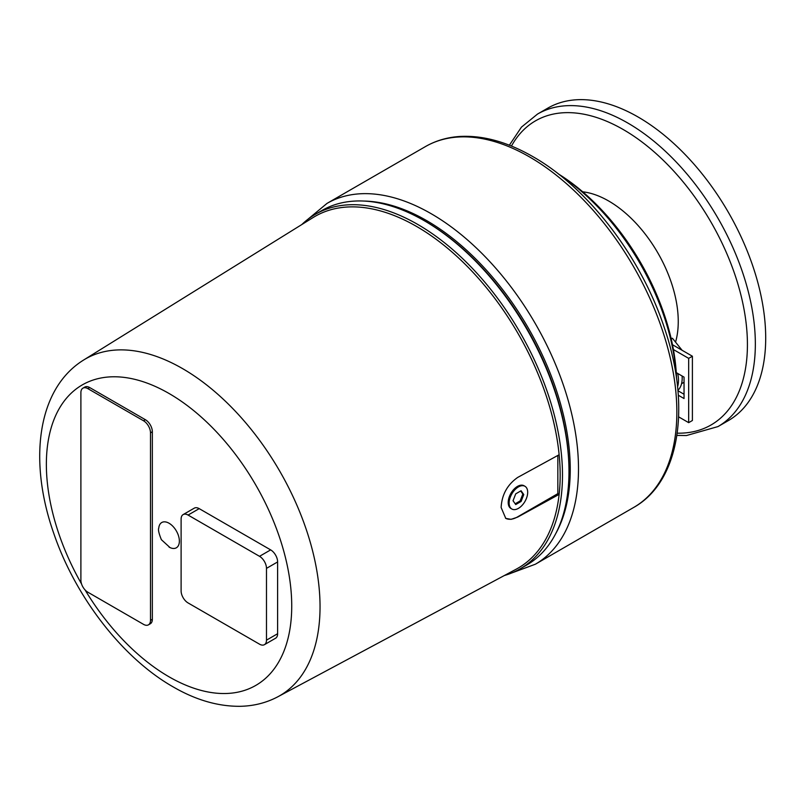 <?xml version="1.0" encoding="UTF-8"?>
<svg xmlns="http://www.w3.org/2000/svg" width="806" height="806" viewBox="0 0 806 806"><rect width="100%" height="100%" fill="white"/><g stroke="black" fill="none" stroke-linecap="round" stroke-linejoin="round"><path stroke-width="1.21" d="M169.048 547.072A14.599 8.433 -120 0 0 170.006 547.576A14.599 8.433 -120 0 0 179.375 541.118A14.599 8.433 -120 0 0 169.048 523.235A14.599 8.433 -120 0 0 158.772 528.111C157.976 529.522 158.842 533.381 161.371 539.677L170.006 547.576M85.043 589.901A173.502 100.176 -120 0 0 169.048 676.818A173.502 100.176 -120 0 0 291.732 605.991A173.502 100.176 -120 0 0 169.048 393.489A173.502 100.176 -120 0 0 55.906 415.06A173.502 100.176 -120 0 0 81.557 583.957M504.395 575.504A204.714 118.19 -120 0 0 520.092 568.865A204.714 118.19 -120 0 0 562.487 475.157A204.714 118.19 -120 0 0 473.122 269.133A204.714 118.19 -120 0 0 315.378 214.295A204.714 118.19 -120 0 0 301.787 224.572M559.132 454.735A203.072 117.243 -120 0 0 462.221 261.396A203.072 117.243 -120 0 0 313.171 217.499L83.592 360.05A194.407 112.246 -120 0 1 182.579 368.614A194.407 112.246 -120 0 1 320.042 606.717A194.407 112.246 -120 0 1 277.959 696.716L516.213 569.177A203.072 117.243 -120 0 0 559.132 494.38L517.654 517.099L511.085 519.346L505.765 518.389L501.13 507.498C501.836 494.693 507.357 484.668 517.704 477.424L559.132 454.735A203.072 117.243 -120 0 1 560.17 475.157A203.072 117.243 -120 0 1 559.132 494.38L557.843 493.635L557.843 455.44M424.228 220.683L425.377 221.348A203.092 117.253 -120 0 1 568.986 470.079L568.986 471.409A204.714 118.19 -120 0 0 424.228 220.683A204.714 118.19 -120 0 0 321.866 210.537L315.378 214.295M555.757 533.572A203.092 117.253 -120 0 0 570.245 469.344A203.092 117.253 -120 0 0 426.646 220.612A203.092 117.253 -120 0 0 363.778 201.057M676.365 377.359A177.159 102.281 -120 0 0 559.364 174.711M676.546 378.649A173.219 100.004 -120 0 0 676.264 372.624A173.219 100.004 -120 0 0 673.413 349.552A173.219 100.004 -120 0 0 558.336 173.905M675.549 342.137A98.423 56.823 -120 0 0 678.249 321.534A98.423 56.823 -120 0 0 582.728 191.808M505.564 518.268A24.281 14.014 120 0 0 517.482 516.938L557.843 493.635M511.85 509.019L510.923 508.485A13.128 7.576 -60 0 1 508.203 502.481A13.128 7.576 -60 0 1 513.926 489.272A13.128 7.576 -60 0 1 524.041 485.756L524.968 486.29A13.128 7.576 -60 0 1 527.688 492.295A13.128 7.576 -60 0 1 521.956 505.503A13.128 7.576 -60 0 1 511.85 509.019A13.128 7.576 -60 0 1 509.13 503.015A13.128 7.576 -60 0 1 514.863 489.806A13.128 7.576 -60 0 1 524.968 486.29M717.975 426.586L728.332 420.611A180.433 104.176 -120 0 0 765.7 338.006A180.433 104.176 -120 0 0 686.934 156.424A180.433 104.176 -120 0 0 547.889 108.085L537.531 114.059A180.433 104.176 -120 0 1 627.753 122.996A180.433 104.176 -120 0 1 755.343 343.991A180.433 104.176 -120 0 1 717.975 426.586L686.49 435.532L676.899 435.411M515.729 493.846L521.089 490.753L523.769 494.562L521.089 501.463L515.729 504.556L513.049 500.748L515.729 493.846M515.195 503.8L520.162 500.929L522.842 494.028L520.696 490.975M522.842 494.028L523.769 494.562M520.162 500.929L521.089 501.463M681.554 383.716L684.042 382.286M682.088 350.267L672.446 338.278L671.106 338.399M671.237 338.973L672.446 338.278M677.554 386.87A29.53 17.047 -120 0 0 677.715 373.46M677.896 390.346A29.53 17.047 -120 0 0 682.108 375.999M677.927 390.729L684.042 394.255M672.486 344.726L692.394 356.222L692.394 420.51L688.677 422.656L688.677 358.368L673.413 349.552M676.264 372.624L684.042 377.117L684.042 398.547L678.279 395.222M678.632 416.853L688.677 422.656M692.394 356.222L688.677 358.368M150.49 432.832L150.49 620.338A9.843 5.682 60 0 1 148.455 624.841A9.843 5.682 60 0 1 143.528 624.358L87.854 592.208A9.843 5.682 60 0 1 80.892 580.159L80.892 392.653A9.843 5.682 60 0 1 82.937 388.149A9.843 5.682 60 0 1 87.854 388.633L143.528 420.772A9.843 5.682 60 0 1 150.49 432.832L152.344 431.754L152.344 619.27A9.843 5.682 60 0 1 150.309 623.773L148.455 624.841M82.937 388.149L84.791 387.071A9.843 5.682 60 0 1 89.708 387.565L145.382 419.704A9.843 5.682 60 0 1 152.344 431.754M266.484 568.371L266.484 640.155A9.843 5.682 60 0 1 264.439 644.669A9.843 5.682 60 0 1 259.522 644.175L188.07 602.928A9.843 5.682 60 0 1 181.108 590.869L181.108 519.084A9.843 5.682 60 0 1 183.153 514.581A9.843 5.682 60 0 1 188.07 515.064L259.522 556.321A9.843 5.682 60 0 1 266.484 568.371L277.617 561.943L277.617 633.728A9.843 5.682 60 0 1 275.571 638.241L264.439 644.669M183.153 514.581L194.286 508.153A9.843 5.682 60 0 1 199.203 508.636L270.655 549.883A9.843 5.682 60 0 1 277.617 561.943M520.092 568.865L526.58 565.117A204.714 118.19 -120 0 0 568.986 471.409M511.639 573.006L535.345 564.23A208.321 120.275 -120 0 0 578.496 468.86A208.321 120.275 -120 0 0 431.19 213.721A208.321 120.275 -120 0 0 327.024 203.394L425.387 146.611C435.945 140.546 447.662 137.151 460.548 136.426C483.479 135.348 507.579 142.068 532.826 156.606C588.35 188.01 641.516 257.618 664.638 328.667C691.236 406.607 679.811 481.746 633.707 507.437A208.321 120.275 -120 0 0 676.849 412.068A208.321 120.275 -120 0 0 529.542 156.928A208.321 120.275 -120 0 0 425.387 146.611M511.457 146.057A175.577 101.365 60 0 1 623.27 129.554A175.577 101.365 60 0 1 747.424 344.595A175.577 101.365 60 0 1 677.221 433.175M152.344 619.27L150.49 620.338M89.708 387.565L87.854 388.633M145.382 419.704L143.528 420.772M277.617 633.728L266.484 640.155M199.203 508.636L188.07 515.064M270.655 549.883L259.522 556.321M83.592 360.05C36.824 389.026 28.512 461.334 53.569 532.816C75.119 596.581 122.341 657.998 173.099 686.853C195.667 699.971 217.963 706.459 240.007 706.308C253.668 706.066 266.323 702.872 277.959 696.716M509.362 145.221L521.442 127.136L537.531 114.059M633.707 507.437L535.345 564.23M307.57 219.544L327.024 203.394"/></g></svg>

